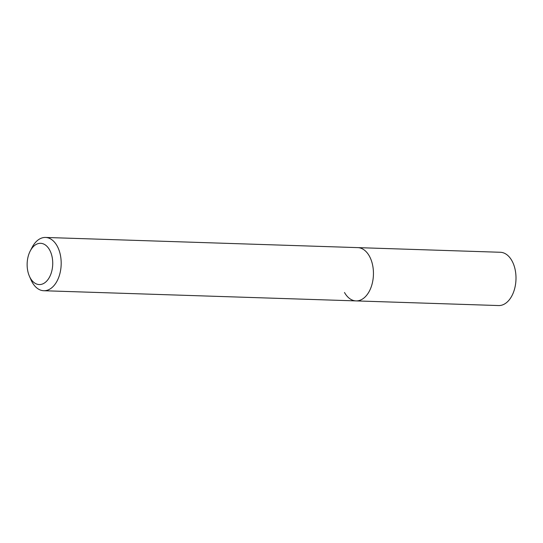 <?xml version="1.0" encoding="UTF-8"?>
<svg xmlns="http://www.w3.org/2000/svg" width="543" height="543" viewBox="0 0 543 543"><rect width="100%" height="100%" fill="white"/><g stroke="black" fill="none" stroke-linecap="round" stroke-linejoin="round"><path stroke-width="0.81" d="M49.549 249.828A20.634 12.788 91.9 0 1 48.381 278.987A20.634 12.788 91.9 0 1 30.313 278.043A20.634 12.788 91.9 0 1 29.424 276.258A20.634 12.788 91.9 0 1 30.252 250.954A20.634 12.788 91.9 0 1 49.549 249.828M30.252 250.954L32.146 247.323A26.655 16.521 91.9 0 1 45.524 237.447A26.655 16.521 91.9 0 1 57.076 245.87A26.655 16.521 91.9 0 1 59.533 274.934A26.655 16.521 91.9 0 1 43.786 290.729A26.655 16.521 91.9 0 1 32.234 282.312A26.655 16.521 91.9 0 1 31.08 280.005L29.424 276.258M45.524 237.447L357.776 247.622A26.655 16.521 91.9 0 1 369.335 256.045A26.655 16.521 91.9 0 1 371.792 285.109A26.655 16.521 91.9 0 1 356.045 300.903A26.655 16.521 91.9 0 1 344.486 292.487M369.335 256.045A26.655 16.521 91.9 0 1 371.792 285.109A26.655 16.521 91.9 0 1 356.045 300.903L498.596 305.553A26.655 16.521 91.9 0 0 514.343 289.752A26.655 16.521 91.9 0 0 511.886 260.688A26.655 16.521 91.9 0 0 500.334 252.271L357.776 247.622A26.655 16.521 91.9 0 1 369.335 256.045M43.786 290.729L356.045 300.903"/></g></svg>
